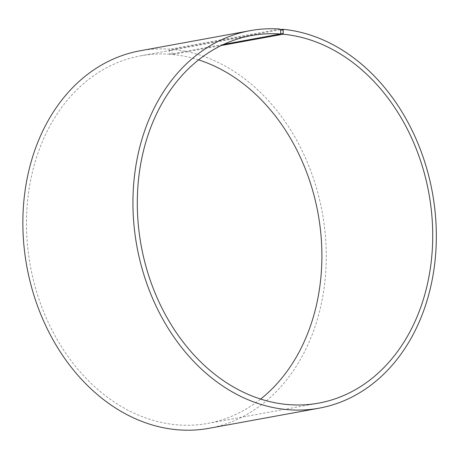 <?xml version="1.0" encoding="UTF-8"?>
<svg xmlns="http://www.w3.org/2000/svg" width="459" height="459" viewBox="0 0 459 459"><rect width="100%" height="100%" fill="white"/><g stroke="black" fill="none" stroke-linecap="round" stroke-linejoin="round"><path stroke-width="0.34" stroke-dasharray="2.29 1.72" d="M280.001 29.055L169.922 49.188L169.331 50.301L169.675 54.265L223.636 44.397M169.675 54.265A186.83 146.214 79.6 0 0 140.586 55.837A186.83 146.214 79.6 0 0 30.363 265.922A186.83 146.214 79.6 0 0 207.801 423.399A186.83 146.214 79.6 0 0 260.614 399.083M198.586 59.888A186.83 146.214 79.6 0 0 172.251 54.478L221.301 45.504M169.922 49.188A191.879 150.168 79.6 0 0 140.047 50.8M209.08 428.299A191.879 150.168 79.6 0 0 325.144 233.08A191.879 150.168 79.6 0 0 172.573 49.406L171.964 50.519L172.251 54.478M280.449 29.674L172.573 49.406M169.331 50.301L171.964 50.519M169.417 53.91L171.999 54.122M207.801 423.399L318.621 403.134M140.586 55.837L251.406 35.572"/><path stroke-width="0.69" d="M223.636 44.397L280.495 34A186.83 146.214 79.6 0 0 251.406 35.572A186.83 146.214 79.6 0 0 141.183 245.657A186.83 146.214 79.6 0 0 318.621 403.134A186.83 146.214 79.6 0 0 431.632 213.056A186.83 146.214 79.6 0 0 283.071 34.213L283.278 30.162L282.652 29.273L280.449 29.674M260.614 399.083A186.83 146.214 79.6 0 0 318.018 213.315A186.83 146.214 79.6 0 0 198.586 59.888M221.301 45.504L283.071 34.213M280.495 34L280.736 33.553L283.318 33.765M280.736 33.553L280.644 29.944L283.278 30.162M280.644 29.944L280.001 29.055A191.879 150.168 79.6 0 0 250.126 30.673A191.879 150.168 79.6 0 0 136.925 246.431A191.879 150.168 79.6 0 0 319.16 408.171A191.879 150.168 79.6 0 0 435.224 212.953A191.879 150.168 79.6 0 0 282.652 29.273M250.126 30.673L140.047 50.8A191.879 150.168 79.6 0 0 26.846 266.564A191.879 150.168 79.6 0 0 209.08 428.299L319.16 408.171"/></g></svg>
